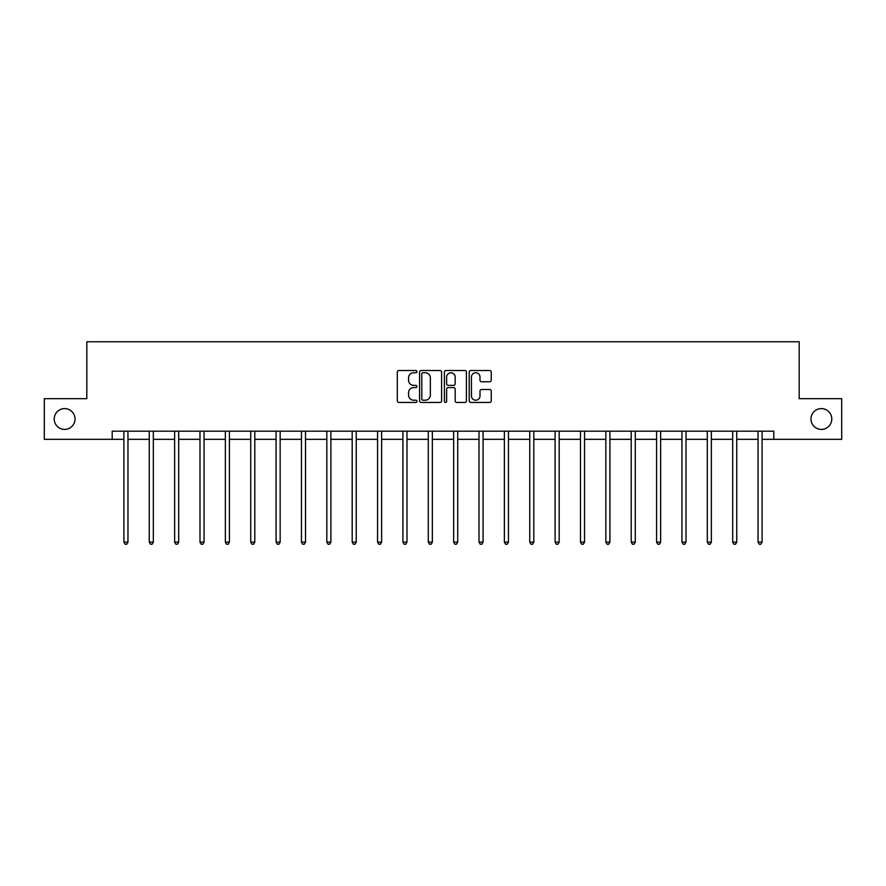<?xml version="1.0" encoding="UTF-8"?>
<svg xmlns="http://www.w3.org/2000/svg" width="886" height="886" viewBox="0 0 886 886"><rect width="100%" height="100%" fill="white"/><g stroke="black" fill="none" stroke-linecap="round" stroke-linejoin="round"><path stroke-width="1.33" d="M810.967 419A10.41 10.41 0 0 0 821.377 429.411A10.41 10.41 0 0 0 831.777 419A10.41 10.41 0 0 0 821.377 408.59A10.41 10.41 0 0 0 810.967 419M54.223 419A10.41 10.41 0 0 0 64.623 429.411A10.41 10.41 0 0 0 75.033 419A10.41 10.41 0 0 0 64.623 408.59A10.41 10.41 0 0 0 54.223 419M416.985 371.633A1.119 1.119 0 0 0 415.866 370.514L398.91 370.514A1.595 1.595 0 0 0 397.316 372.12L397.316 400.849A1.595 1.595 0 0 0 398.91 402.443L415.866 402.443A1.119 1.119 0 0 0 416.985 401.325A1.119 1.119 0 0 0 415.866 400.206L413.673 400.206A5.106 5.106 0 0 1 408.568 395.101L408.568 392.708A5.106 5.106 0 0 1 413.673 387.592L415.866 387.592A1.119 1.119 0 0 0 416.985 386.484A1.119 1.119 0 0 0 415.866 385.366L413.673 385.366A5.106 5.106 0 0 1 408.568 380.26L408.568 377.857A5.106 5.106 0 0 1 413.673 372.751L415.866 372.751A1.119 1.119 0 0 0 416.985 371.633M489.648 381.766A1.595 1.595 0 0 0 491.243 380.172L491.243 372.12A1.595 1.595 0 0 0 489.648 370.514L470.809 370.514A1.595 1.595 0 0 0 469.215 372.12L469.215 400.849A1.595 1.595 0 0 0 470.809 402.443L489.648 402.443A1.595 1.595 0 0 0 491.243 400.849L491.243 391.114A1.595 1.595 0 0 0 489.648 389.508L481.585 389.508A1.595 1.595 0 0 0 479.99 391.114L479.99 395.931A4.275 4.275 0 0 1 475.716 400.206A4.275 4.275 0 0 1 471.452 395.931L471.452 377.026A4.275 4.275 0 0 1 475.716 372.751A4.275 4.275 0 0 1 479.99 377.026L479.99 380.172A1.595 1.595 0 0 0 481.585 381.766L489.648 381.766M112.19 439.323L44.3 439.323L44.3 398.678L86.817 398.678L86.817 341.763L799.183 341.763L799.183 398.678L841.7 398.678L841.7 439.323L773.81 439.323L773.81 431.194L112.19 431.194L112.19 439.323L123.896 439.323M441.605 372.12A1.595 1.595 0 0 0 440.01 370.514L421.171 370.514A1.595 1.595 0 0 0 419.576 372.12L419.576 400.849A1.595 1.595 0 0 0 421.171 402.443L440.01 402.443A1.595 1.595 0 0 0 441.605 400.849L441.605 372.12M445.99 370.514L464.829 370.514A1.595 1.595 0 0 1 466.424 372.12L466.424 400.849A1.595 1.595 0 0 1 464.829 402.443L456.766 402.443A1.595 1.595 0 0 1 455.171 400.849L455.171 389.198A1.595 1.595 0 0 0 453.577 387.592L448.227 387.592A1.595 1.595 0 0 0 446.633 389.198L446.633 401.325A1.119 1.119 0 0 1 445.514 402.443A1.119 1.119 0 0 1 444.395 401.325L444.395 372.12A1.595 1.595 0 0 1 445.99 370.514M127.961 439.323L149.258 439.323M153.322 439.323L174.631 439.323M178.695 439.323L199.992 439.323M204.057 439.323L225.354 439.323M229.419 439.323L250.727 439.323M254.791 439.323L276.089 439.323M280.153 439.323L301.45 439.323M305.515 439.323L326.823 439.323M330.888 439.323L352.185 439.323M356.25 439.323L377.558 439.323M381.622 439.323L402.92 439.323M406.984 439.323L428.281 439.323M432.346 439.323L453.654 439.323M457.719 439.323L479.016 439.323M483.08 439.323L504.378 439.323M508.442 439.323L529.75 439.323M533.815 439.323L555.112 439.323M559.177 439.323L580.485 439.323M584.55 439.323L605.847 439.323M609.911 439.323L631.209 439.323M635.273 439.323L656.581 439.323M660.646 439.323L681.943 439.323M686.008 439.323L707.305 439.323M711.369 439.323L732.678 439.323M736.742 439.323L758.039 439.323M762.104 439.323L773.81 439.323M422.932 372.751A1.119 1.119 0 0 0 421.814 373.87L421.814 399.088A1.119 1.119 0 0 0 422.932 400.206L425.247 400.206A5.106 5.106 0 0 0 430.352 395.101L430.352 377.857A5.106 5.106 0 0 0 425.247 372.751L422.932 372.751M455.171 377.104A4.275 4.275 0 0 0 450.896 372.829A4.275 4.275 0 0 0 446.633 377.104L446.633 383.771A1.595 1.595 0 0 0 448.227 385.366L453.577 385.366A1.595 1.595 0 0 0 455.171 383.771L455.171 377.104M128.171 431.194L128.071 431.438A1.628 1.628 0 0 0 127.961 432.036L127.961 542.121L123.896 542.121L123.896 432.036A1.628 1.628 0 0 0 123.774 431.438L123.686 431.194M127.961 542.121L126.742 544.237L125.114 544.237L123.896 542.121M153.533 431.194L153.444 431.438A1.628 1.628 0 0 0 153.322 432.036L153.322 542.121L149.258 542.121L149.258 432.036A1.628 1.628 0 0 0 149.147 431.438L149.047 431.194M153.322 542.121L152.104 544.237L150.476 544.237L149.258 542.121M178.906 431.194L178.806 431.438A1.628 1.628 0 0 0 178.695 432.036L178.695 542.121L174.631 542.121L174.631 432.036A1.628 1.628 0 0 0 174.509 431.438L174.409 431.194M178.695 542.121L177.466 544.237L175.849 544.237L174.631 542.121M204.267 431.194L204.179 431.438A1.628 1.628 0 0 0 204.057 432.036L204.057 542.121L199.992 542.121L199.992 432.036A1.628 1.628 0 0 0 199.871 431.438L199.782 431.194M204.057 542.121L202.839 544.237L201.211 544.237L199.992 542.121M229.64 431.194L229.54 431.438A1.628 1.628 0 0 0 229.419 432.036L229.419 542.121L225.354 542.121L225.354 432.036A1.628 1.628 0 0 0 225.243 431.438L225.144 431.194M229.419 542.121L228.2 544.237L226.572 544.237L225.354 542.121M255.002 431.194L254.902 431.438A1.628 1.628 0 0 0 254.791 432.036L254.791 542.121L250.727 542.121L250.727 432.036A1.628 1.628 0 0 0 250.605 431.438L250.505 431.194M254.791 542.121L253.573 544.237L251.945 544.237L250.727 542.121M280.364 431.194L280.275 431.438A1.628 1.628 0 0 0 280.153 432.036L280.153 542.121L276.089 542.121L276.089 432.036A1.628 1.628 0 0 0 275.967 431.438L275.878 431.194M280.153 542.121L278.935 544.237L277.307 544.237L276.089 542.121M305.736 431.194L305.637 431.438A1.628 1.628 0 0 0 305.515 432.036L305.515 542.121L301.45 542.121L301.45 432.036A1.628 1.628 0 0 0 301.34 431.438L301.24 431.194M305.515 542.121L304.297 544.237L302.68 544.237L301.45 542.121M331.098 431.194L330.999 431.438A1.628 1.628 0 0 0 330.888 432.036L330.888 542.121L326.823 542.121L326.823 432.036A1.628 1.628 0 0 0 326.701 431.438L326.613 431.194M330.888 542.121L329.67 544.237L328.041 544.237L326.823 542.121M356.46 431.194L356.371 431.438A1.628 1.628 0 0 0 356.25 432.036L356.25 542.121L352.185 542.121L352.185 432.036A1.628 1.628 0 0 0 352.074 431.438L351.975 431.194M356.25 542.121L355.031 544.237L353.403 544.237L352.185 542.121M381.833 431.194L381.733 431.438A1.628 1.628 0 0 0 381.622 432.036L381.622 542.121L377.558 542.121L377.558 432.036A1.628 1.628 0 0 0 377.436 431.438L377.336 431.194M381.622 542.121L380.393 544.237L378.776 544.237L377.558 542.121M407.195 431.194L407.106 431.438A1.628 1.628 0 0 0 406.984 432.036L406.984 542.121L402.92 542.121L402.92 432.036A1.628 1.628 0 0 0 402.798 431.438L402.709 431.194M406.984 542.121L405.766 544.237L404.138 544.237L402.92 542.121M432.567 431.194L432.468 431.438A1.628 1.628 0 0 0 432.346 432.036L432.346 542.121L428.281 542.121L428.281 432.036A1.628 1.628 0 0 0 428.171 431.438L428.071 431.194M432.346 542.121L431.128 544.237L429.5 544.237L428.281 542.121M457.929 431.194L457.829 431.438A1.628 1.628 0 0 0 457.719 432.036L457.719 542.121L453.654 542.121L453.654 432.036A1.628 1.628 0 0 0 453.532 431.438L453.433 431.194M457.719 542.121L456.5 544.237L454.872 544.237L453.654 542.121M483.291 431.194L483.202 431.438A1.628 1.628 0 0 0 483.08 432.036L483.08 542.121L479.016 542.121L479.016 432.036A1.628 1.628 0 0 0 478.894 431.438L478.805 431.194M483.08 542.121L481.862 544.237L480.234 544.237L479.016 542.121M508.664 431.194L508.564 431.438A1.628 1.628 0 0 0 508.442 432.036L508.442 542.121L504.378 542.121L504.378 432.036A1.628 1.628 0 0 0 504.267 431.438L504.167 431.194M508.442 542.121L507.224 544.237L505.607 544.237L504.378 542.121M534.025 431.194L533.926 431.438A1.628 1.628 0 0 0 533.815 432.036L533.815 542.121L529.75 542.121L529.75 432.036A1.628 1.628 0 0 0 529.629 431.438L529.54 431.194M533.815 542.121L532.597 544.237L530.969 544.237L529.75 542.121M559.387 431.194L559.299 431.438A1.628 1.628 0 0 0 559.177 432.036L559.177 542.121L555.112 542.121L555.112 432.036A1.628 1.628 0 0 0 555.001 431.438L554.902 431.194M559.177 542.121L557.958 544.237L556.33 544.237L555.112 542.121M584.76 431.194L584.66 431.438A1.628 1.628 0 0 0 584.55 432.036L584.55 542.121L580.485 542.121L580.485 432.036A1.628 1.628 0 0 0 580.363 431.438L580.264 431.194M584.55 542.121L583.32 544.237L581.703 544.237L580.485 542.121M610.122 431.194L610.033 431.438A1.628 1.628 0 0 0 609.911 432.036L609.911 542.121L605.847 542.121L605.847 432.036A1.628 1.628 0 0 0 605.725 431.438L605.636 431.194M609.911 542.121L608.693 544.237L607.065 544.237L605.847 542.121M635.495 431.194L635.395 431.438A1.628 1.628 0 0 0 635.273 432.036L635.273 542.121L631.209 542.121L631.209 432.036A1.628 1.628 0 0 0 631.098 431.438L630.998 431.194M635.273 542.121L634.055 544.237L632.427 544.237L631.209 542.121M660.856 431.194L660.757 431.438A1.628 1.628 0 0 0 660.646 432.036L660.646 542.121L656.581 542.121L656.581 432.036A1.628 1.628 0 0 0 656.46 431.438L656.36 431.194M660.646 542.121L659.428 544.237L657.8 544.237L656.581 542.121M686.218 431.194L686.129 431.438A1.628 1.628 0 0 0 686.008 432.036L686.008 542.121L681.943 542.121L681.943 432.036A1.628 1.628 0 0 0 681.821 431.438L681.733 431.194M686.008 542.121L684.789 544.237L683.161 544.237L681.943 542.121M711.591 431.194L711.491 431.438A1.628 1.628 0 0 0 711.369 432.036L711.369 542.121L707.305 542.121L707.305 432.036A1.628 1.628 0 0 0 707.194 431.438L707.094 431.194M711.369 542.121L710.151 544.237L708.534 544.237L707.305 542.121M736.953 431.194L736.853 431.438A1.628 1.628 0 0 0 736.742 432.036L736.742 542.121L732.678 542.121L732.678 432.036A1.628 1.628 0 0 0 732.556 431.438L732.467 431.194M736.742 542.121L735.524 544.237L733.896 544.237L732.678 542.121M762.314 431.194L762.226 431.438A1.628 1.628 0 0 0 762.104 432.036L762.104 542.121L758.039 542.121L758.039 432.036A1.628 1.628 0 0 0 757.929 431.438L757.829 431.194M762.104 542.121L760.886 544.237L759.258 544.237L758.039 542.121"/></g></svg>
